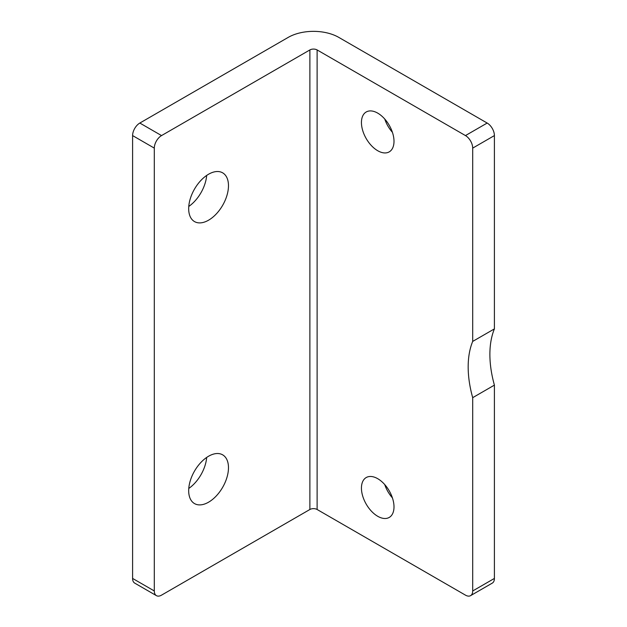 <?xml version="1.0" encoding="UTF-8"?>
<svg xmlns="http://www.w3.org/2000/svg" width="627" height="627" viewBox="0 0 627 627"><rect width="100%" height="100%" fill="white"/><g stroke="black" fill="none" stroke-linecap="round" stroke-linejoin="round"><path stroke-width="0.94" d="M465.461 135.581L317.121 49.941A5.118 2.955 0 0 0 309.879 49.941L161.539 135.581L139.829 123.049L288.177 37.408A35.817 20.675 180 0 1 338.823 37.408L487.171 123.049L465.461 135.581A10.236 5.909 60 0 1 472.695 148.121L494.405 135.581A10.236 5.909 -120 0 0 487.171 123.049M156.421 595.65A10.236 5.909 -60 0 1 154.305 590.963L132.595 578.431A10.236 5.909 120 0 0 134.719 583.118L156.421 595.65A10.236 5.909 -60 0 0 161.539 595.141L309.879 509.5A5.118 2.955 180 0 1 317.121 509.5L465.461 595.141A10.236 5.909 60 0 0 470.579 595.65L492.281 583.118A10.236 5.909 -120 0 0 494.405 578.431L472.695 590.963A10.236 5.909 60 0 1 470.579 595.65M472.695 590.963L472.695 397.667A95.939 55.388 60 0 1 472.695 341.417L472.695 148.121M377.72 516.287A23.027 13.292 60 0 1 362.68 495.996A23.027 13.292 60 0 1 366.207 477.547A23.027 13.292 60 0 1 377.72 478.691A23.027 13.292 60 0 1 392.761 498.974A23.027 13.292 60 0 1 389.234 517.432A23.027 13.292 60 0 1 377.72 516.287M377.72 150.731A23.027 13.292 60 0 1 362.68 130.44A23.027 13.292 60 0 1 366.207 111.99A23.027 13.292 60 0 1 377.72 113.126A23.027 13.292 60 0 1 392.761 133.418A23.027 13.292 60 0 1 389.234 151.867A23.027 13.292 60 0 1 377.72 150.731M494.405 135.581L494.405 328.885A95.939 55.388 -120 0 0 494.405 385.127L494.405 578.431M384.735 484.577A23.027 13.292 -120 0 0 392.416 497.869M384.735 119.012A23.027 13.292 -120 0 0 392.416 132.313M154.305 590.963L154.305 148.121A10.236 5.909 -60 0 1 161.539 135.581M188.68 208.697A28.144 16.247 -60 0 1 200.961 180.372A28.144 16.247 -60 0 1 222.648 172.833A28.144 16.247 -60 0 1 228.479 185.717A28.144 16.247 -60 0 1 216.19 214.042A28.144 16.247 -60 0 1 194.503 221.582A28.144 16.247 -60 0 1 188.68 208.697M188.68 490.698A28.144 16.247 -60 0 1 200.961 462.381A28.144 16.247 -60 0 1 222.648 454.834A28.144 16.247 -60 0 1 228.479 467.718A28.144 16.247 -60 0 1 216.19 496.043A28.144 16.247 -60 0 1 194.503 503.583A28.144 16.247 -60 0 1 188.68 490.698M139.829 123.049A10.236 5.909 120 0 0 132.595 135.581L154.305 148.121M188.766 206.448A28.144 16.247 120 0 0 206.675 175.435M188.766 488.449A28.144 16.247 120 0 0 206.675 457.436M472.695 341.417L494.405 328.885M494.405 385.127L472.695 397.667M132.595 578.431L132.595 135.581M309.879 49.941L309.879 509.5M317.121 509.5L317.121 49.941"/></g></svg>
